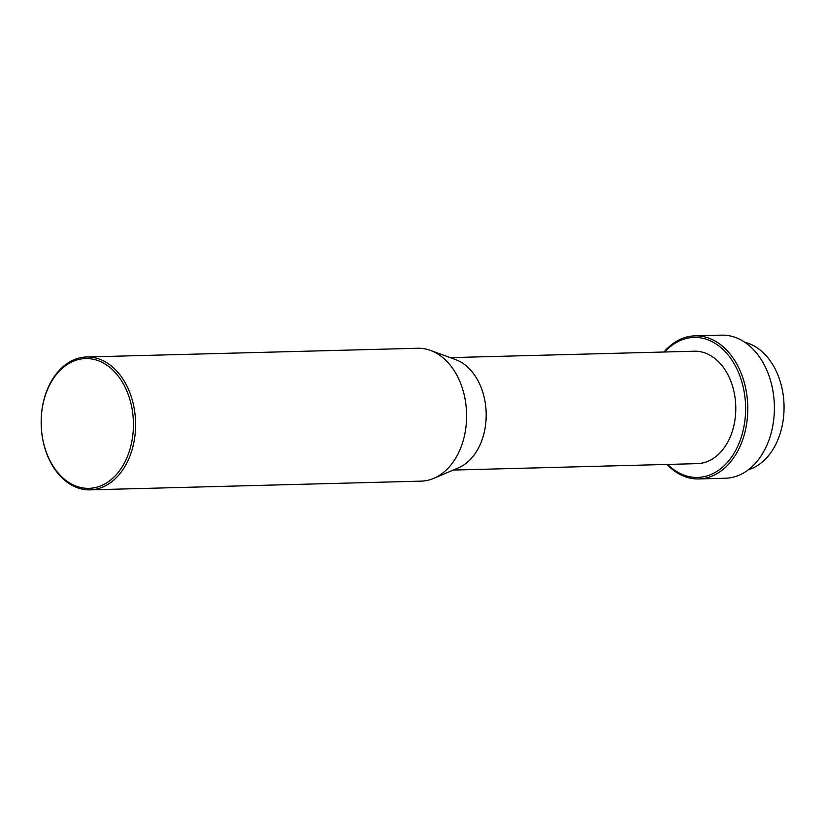 <?xml version="1.0" encoding="UTF-8"?>
<svg xmlns="http://www.w3.org/2000/svg" width="825" height="825" viewBox="0 0 825 825"><rect width="100%" height="100%" fill="white"/><g stroke="black" fill="none" stroke-linecap="round" stroke-linejoin="round"><path stroke-width="1.24" d="M748.296 469.817A64.927 46.128 -91.5 0 0 775.974 370.6A64.927 46.128 -91.5 0 0 744.944 342.354M666.951 464.434A71.569 50.841 -91.5 0 0 698.796 478.943L725.412 478.242A71.569 50.841 -91.5 0 0 768.962 440.045A71.569 50.841 -91.5 0 0 765.476 367.321A71.569 50.841 -91.5 0 0 721.648 335.146L695.032 335.847A71.569 50.841 -91.5 0 0 663.991 352.007M698.796 478.943A71.569 50.841 -91.5 0 0 742.345 440.746A71.569 50.841 -91.5 0 0 738.87 368.022A71.569 50.841 -91.5 0 0 695.032 335.847M667.662 464.423A70.032 49.758 -91.5 0 0 731.012 457.854A70.032 49.758 -91.5 0 0 736.89 368.899A70.032 49.758 -91.5 0 0 664.702 351.986M453.214 470.064L697.311 463.64A56.234 39.951 -91.5 0 0 731.528 433.62A56.234 39.951 -91.5 0 0 728.795 376.489A56.234 39.951 -91.5 0 0 694.351 351.213L450.254 357.637M90.121 489.854L421.132 481.14A66.454 47.211 -91.5 0 0 433.837 478.325L458.463 467.827A56.234 39.951 -91.5 0 0 479.191 383.058A56.234 39.951 -91.5 0 0 455.606 359.587L430.464 350.408A66.454 47.211 -91.5 0 0 417.636 348.263L86.625 356.978A66.454 47.211 -91.5 0 0 46.19 392.452A66.454 47.211 -91.5 0 0 49.418 459.968A66.454 47.211 -91.5 0 0 90.121 489.854A66.454 47.211 -91.5 0 0 130.556 454.379A66.454 47.211 -91.5 0 0 127.328 386.853A66.454 47.211 -91.5 0 0 86.625 356.978M433.837 478.325A66.454 47.211 -91.5 0 0 458.339 378.139A66.454 47.211 -91.5 0 0 430.464 350.408M49.242 459.154A64.927 46.128 -91.5 0 0 113.386 477.654A64.927 46.128 -91.5 0 0 125.348 387.729A64.927 46.128 -91.5 0 0 61.205 369.239A64.927 46.128 -91.5 0 0 49.242 459.154"/></g></svg>
